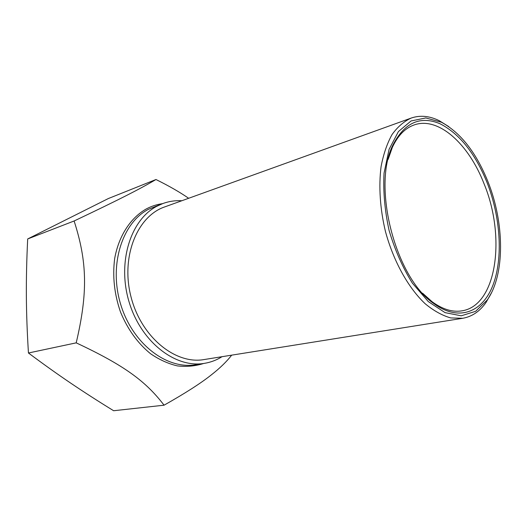<?xml version="1.0" encoding="UTF-8"?>
<svg xmlns="http://www.w3.org/2000/svg" width="527" height="527" viewBox="0 0 527 527"><rect width="100%" height="100%" fill="white"/><g stroke="black" fill="none" stroke-linecap="round" stroke-linejoin="round"><path stroke-width="0.79" d="M388.122 159.424L392.338 147.389C397.819 135.65 405.052 128.18 414.038 124.985C438.28 116.138 468.648 143.911 483.957 183.548C506.085 236.557 496.954 305.653 461.909 310.844C452.502 312.392 442.561 309.342 432.087 301.714L422.582 293.216M486.915 182.21C475.025 153.179 459.412 133.7 440.078 123.766C420.329 115.518 404.637 122.541 393.017 144.826C371.746 185.919 395.441 277.927 433.925 303.631C458.721 321.971 482.627 312.267 492.956 285.179C503.325 257.993 500.551 216.795 486.915 182.21M487.857 181.433C504.589 222.967 505.162 274.613 487.231 300.008L475.617 311.325L461.244 315.805L445.045 312.63L428.273 301.576L412.391 283.157C402.687 267.611 394.927 250.061 389.104 230.503C384.756 210.569 383.07 191.446 384.051 173.152L389.071 149.352L398.405 131.572L411.053 120.966L425.809 117.943L441.442 122.244C460.664 132.751 476.131 152.481 487.857 181.433M448.74 126.585L439.314 120.729C429.538 115.887 420.157 115.005 411.185 118.068C403.998 121.348 397.621 126.836 392.062 134.53C387.114 143.436 383.458 154.115 381.087 166.572C378.564 186.248 380.039 208.857 385.441 231.445C393.524 261.379 408.346 287.973 425.256 303.822C433.813 310.844 442.311 315.548 450.75 317.933L462.752 318.282C472.093 316.628 479.88 311.325 486.098 302.366L491.52 292.683M462.752 318.282L203.989 359.572C175.405 364.704 141.21 337.089 131.039 296.978C120.564 256.939 137.165 216.241 164.674 206.927L411.185 118.068M188.653 198.284C179.977 192.25 169.081 185.998 155.979 179.516L108.331 198.547L27.687 238.955L74.116 220.984C87.199 261.642 88.049 292.465 76.204 342.853C124.524 365.481 145.834 381.331 164.068 405.191C185.181 393.28 200.912 383.195 211.268 374.934C219.845 368.235 226.65 361.634 231.689 355.152M164.068 405.191L113.628 410.737C98.127 401.205 83.786 391.976 70.605 383.057C57.469 374.183 43.418 364.164 28.445 352.998C27.16 332.432 26.462 313.354 26.363 295.766C26.251 278.151 26.693 259.212 27.687 238.955M28.445 352.998L76.204 342.853M155.979 179.516C139.708 189.101 120.294 199.054 74.116 220.984M222.038 356.693C216.544 360.139 210.589 362.372 204.173 363.393C175.484 368.333 141.19 342.115 129.214 302.353C117.001 262.677 130.472 219.878 156.796 206.274L162.981 203.488C169.095 201.288 175.392 200.365 181.868 200.728M162.487 203.672C156.862 204.436 151.473 206.189 146.328 208.916C130.604 217.822 118.773 235.793 114.682 258.52C112.389 276.3 114.326 294.119 120.485 311.977C127.666 329.329 137.679 343.242 150.538 353.716C159.226 359.664 168.179 363.729 177.388 365.903C186.538 366.957 195.293 366.146 203.653 363.478M204.173 363.393L195.359 364.763C166.703 369.684 132.567 343.795 120.716 304.487C108.621 265.265 122.132 222.881 148.43 209.324L162.981 203.488M432.087 301.714L433.925 303.631M392.338 147.389L393.017 144.826M441.442 122.244L439.314 120.729M487.231 300.008L486.098 302.366"/></g></svg>
